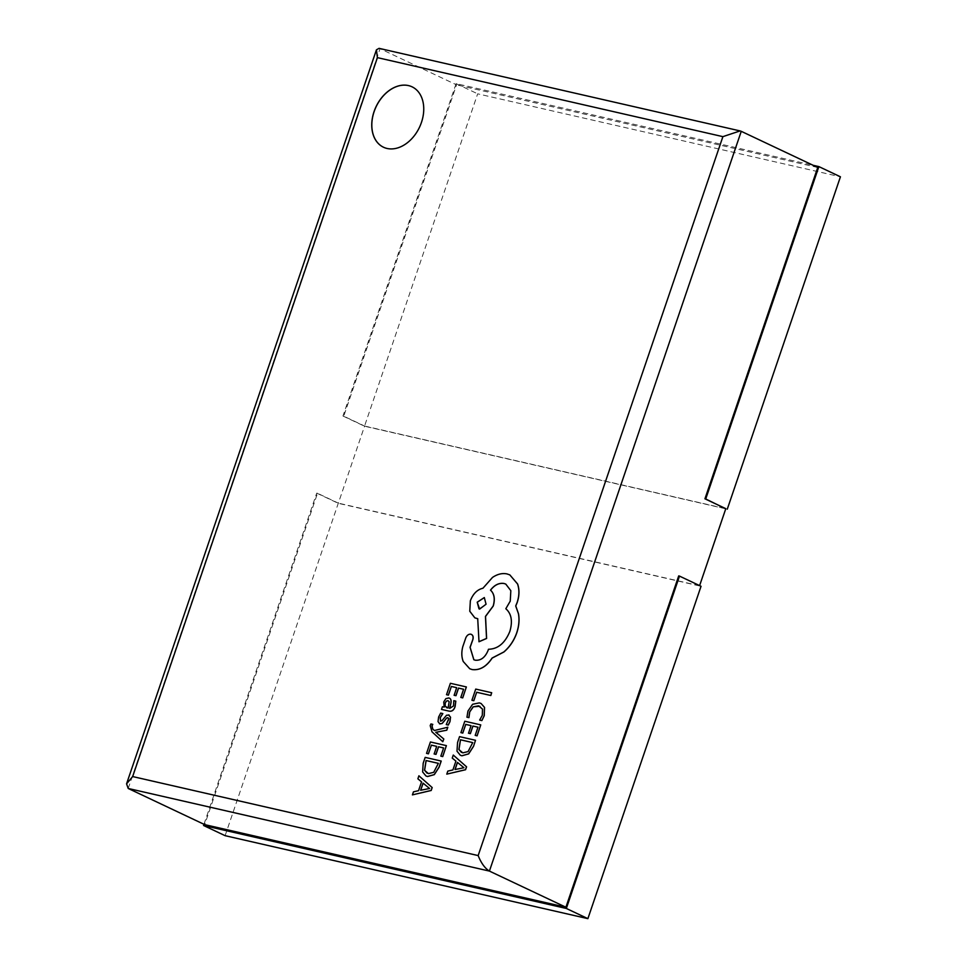 <?xml version="1.0" encoding="UTF-8"?>
<svg xmlns="http://www.w3.org/2000/svg" width="967" height="967" viewBox="0 0 967 967"><rect width="100%" height="100%" fill="white"/><g stroke="black" fill="none" stroke-linecap="round" stroke-linejoin="round"><path stroke-width="0.73" stroke-dasharray="4.83 3.63" d="M383.476 147.226L383.536 147.25A33.41 24.03 -64.7 0 0 383.536 147.25A33.41 24.03 -64.7 0 0 387.114 148.483A33.41 24.03 -64.7 0 0 420.597 124.912A33.41 24.03 -64.7 0 0 412.099 86.849A33.41 24.03 -64.7 0 0 412.063 86.825M418.965 775.836L417.937 778.858L421.612 781.892L418.614 790.716L413.513 791.876L412.474 794.898M446.452 745.666L430.484 742.003L426.604 753.402M443.611 747.962L440.904 756.158M436.746 746.391L434.171 753.97M432.793 724.38L431.004 723.981L430.267 725.649L432.08 731.886L442.862 741.762M434.413 730.568L447.806 727.232M442.826 713.586L440.759 713.114L438.692 717.067L438.087 721.684L439.973 723.945M449.135 715.096L446.621 715.278L442.028 720.741L440.408 721.068M448.688 718.747L447.926 717.719L448.761 718.771L448.47 720.959L446.343 724.621M455.82 701.16L453.874 700.724L453.571 705.995L449.74 708.412M449.45 698.186L445.908 698.706L443.817 701.994L444.252 707.167L442.487 706.768L441.581 709.415M475.583 740.323L459.615 736.661L457.633 742.499L457.065 751.238L460.365 755.251M491.768 692.771L475.8 689.12L471.993 700.289M481.046 703.48L479.378 702.912L472.682 704.314L468.028 711.096L466.964 717.176M479.934 706.297L482.569 709.137L482.376 715.314L479.729 720.101M480.829 724.924L464.849 721.261L460.969 732.66M477.976 727.22L475.268 735.416M471.11 725.649L468.536 733.228M453.342 755.094L452.314 758.116L455.989 761.15L452.979 769.974L447.878 771.134L446.851 774.156M466.432 686.981L450.465 683.318L446.585 694.717M463.592 689.278L460.884 697.473M456.726 687.706L454.152 695.285M441.218 761.065L425.238 757.403L423.256 763.241L422.7 771.98L426 775.993M471.4 634.388L470.917 634.219C468.802 634.001 467.134 635.198 465.913 637.785L462.879 646.669C461.44 652.157 461.585 657.125 463.326 661.549L469.757 668.741M505.801 584.092L510.89 590.716L510.31 601.172L505.886 608.763C511.543 613.743 512.885 621.298 509.923 631.451C505.125 643.128 498.005 649.075 488.54 649.292L488.13 650.501C485.192 657.536 480.901 660.775 475.28 660.219L473.83 659.724M476.646 618.481L477.771 618.735L479.003 641.75M509.839 574.906L507.095 573.963C502.369 572.96 497.534 574.132 492.566 577.456L483.004 588.262C477.335 589.592 473.141 593.774 470.421 600.809L469.829 611.241L474.894 617.877M678.701 575.909L699.612 585.603M128.212 788.468L380.055 48.701L456.545 84.854L343.744 416.197L364.607 426.048L338.353 503.154L317.502 493.291L204.702 824.633M817.744 167.472L456.545 84.854M364.607 426.048L725.806 508.666M699.564 585.772L338.353 503.154M203.977 824.283L316.717 493.122L317.502 493.291M316.717 493.122L338.269 503.311L701.039 586.28M225.118 835.681L338.269 503.311M343.744 416.197L342.959 416.015L456.11 83.633L813.138 165.297M342.959 416.015L364.511 426.205L477.662 93.823L840.432 176.792M725.758 508.823L364.511 426.205M456.11 83.633L477.662 93.823M741.254 131.319L379.064 48.35M461.464 752.423L462.855 752.906L468.137 751.613L472.815 742.632M455.094 769.49L464.051 767.725L457.488 762.431M446.452 707.602L448.204 708.074L449.22 701.728L448.023 700.688L449.159 701.691M427.063 773.153L428.478 773.648L433.772 772.355L438.365 763.362M420.718 790.232L429.686 788.468L423.123 783.173M479.003 608.859L486.135 604.242L484.346 597.57"/><path stroke-width="1.45" d="M408.449 85.579A33.41 24.03 -64.7 0 0 374.966 109.15A33.41 24.03 -64.7 0 0 383.476 147.226A33.41 24.03 -64.7 0 0 387.042 148.459A33.41 24.03 -64.7 0 0 420.536 124.888A33.41 24.03 -64.7 0 0 412.027 86.812A33.41 24.03 -64.7 0 0 408.449 85.579M412.063 86.825A33.41 24.03 -64.7 0 0 408.521 85.604A33.41 24.03 -64.7 0 0 375.051 109.15A33.41 24.03 -64.7 0 0 383.512 147.238M412.413 794.874L431.197 790.486L432.189 787.561L418.904 775.8L417.877 778.822L421.552 781.856L418.542 790.68L413.441 791.852L412.413 794.874L431.125 790.45L432.128 787.525L418.904 775.8M434.098 753.934L435.924 754.357L438.51 746.778L443.623 747.938L440.831 756.121L442.668 756.545L446.391 745.63L430.412 741.979L426.532 753.378L428.429 753.825L431.379 745.158L436.673 746.367L434.171 753.97L435.996 754.381L438.571 746.802L443.611 747.962M440.831 756.121L442.741 756.581L446.391 745.63M443.805 739.006L435.827 732.297L446.802 730.194L447.806 727.232L434.34 730.532L432.733 728.925L432.044 725.842L432.793 724.38L430.944 723.945L430.194 725.613L432.007 731.85L442.801 741.725L443.805 739.006L442.801 741.725M440.71 721.177L440.227 717.695L442.826 713.586L440.686 713.078L438.619 717.031L438.027 721.648L439.912 723.92L442.1 723.461L446.669 718.058L447.926 717.719L448.761 718.771M444.735 720.379L446.597 718.022L447.854 717.683L448.688 718.747L446.27 724.585L448.289 725.069L450.006 721.6L450.525 717.2L448.676 714.939M449.099 715.072L446.549 715.242L441.955 720.717L440.372 721.056M439.429 723.751L442.161 723.497L444.808 720.403M441.508 709.391L448.918 711.096C451.807 711.76 453.874 710.262 455.106 706.623L455.82 701.16L453.813 700.688L453.499 705.97L449.667 708.388L450.719 703.795C451.504 700.374 450.84 698.416 448.7 697.932L445.835 698.67L443.744 701.969L444.204 707.07L442.415 706.732L441.508 709.391L448.845 711.071C451.734 711.724 453.801 710.237 455.034 706.587L455.747 701.135M449.74 708.412L450.791 703.831C451.577 700.398 450.9 698.452 448.773 697.956M449.474 698.198L448.7 697.932M473.528 746.367L475.51 740.287L459.543 736.636L457.56 742.463L456.992 751.202L460.328 755.239L461.924 755.795L468.681 753.885L473.528 746.367L475.51 740.287M473.818 700.712L476.683 692.275L490.837 695.503L491.695 692.735L475.728 689.084L471.92 700.265L473.818 700.712L471.92 700.265M466.964 717.176L468.935 717.623L469.732 711.917L473.262 706.853L478.532 705.813L482.497 709.101L482.303 715.29L479.656 720.064L481.88 720.584L484.249 715.713L484.54 707.397L481.082 703.492L479.318 702.888L472.609 704.278L467.955 711.059L466.964 717.176M468.463 733.191L470.3 733.615L472.875 726.036L477.988 727.196L475.196 735.379L477.033 735.802L480.756 724.887L464.789 721.237L460.908 732.635L462.794 733.083L465.743 724.416L471.038 725.625L468.536 733.228L470.361 733.639L472.948 726.06L477.976 727.22M475.196 735.379L477.106 735.839L480.756 724.887M446.778 774.132L465.562 769.744L466.565 766.819L453.269 755.058L452.242 758.08L455.916 761.114L452.907 769.937L447.806 771.11L446.778 774.132L465.49 769.708L466.493 766.783L453.269 755.058M454.079 695.249L455.904 695.672L458.479 688.093L463.592 689.253L460.812 697.437L462.649 697.86L466.36 686.945L450.392 683.294L446.512 694.693L448.41 695.14L451.359 686.473L456.654 687.682L454.152 695.285L455.977 695.696L458.551 688.117L463.592 689.278M460.812 697.437L462.722 697.896L466.36 686.945M425.963 775.981L427.559 776.537L434.316 774.64L439.151 767.109L441.218 761.065L425.178 757.379L423.195 763.205L422.627 771.944L425.963 775.981L427.487 776.501L434.243 774.603L439.091 767.073L441.145 761.029M469.72 668.729L472.138 669.563C479.741 670.482 486.389 666.65 492.094 658.043L503.831 651.963C509.694 646.911 513.985 640.529 516.716 632.817C518.941 626.108 519.509 619.738 518.445 613.731L515.701 605.958L517.103 602.55C519.327 595.853 519.472 589.665 517.55 583.971L509.814 574.894L507.022 573.927C502.308 572.935 497.461 574.096 492.493 577.432L482.944 588.238C477.263 589.556 473.068 593.75 470.349 600.785L469.769 611.241L474.857 617.853L477.71 618.699L479.003 641.75L486.606 638.462L485.531 616.45L493.243 606.031C495.249 599.044 494.355 593.762 490.559 590.16C494.548 584.975 499.057 582.763 504.085 583.512L505.765 584.08L510.83 590.68L510.25 601.136L505.826 608.726C511.47 613.707 512.812 621.261 509.851 631.415C505.052 643.091 497.932 649.038 488.48 649.256L488.069 650.465C485.12 657.5 480.829 660.751 475.208 660.195L473.83 659.724L470.047 647.322L472.778 639.658C473.528 636.782 472.887 634.956 470.844 634.183C468.729 633.977 467.061 635.162 465.84 637.749L462.806 646.633C461.368 652.133 461.513 657.089 463.253 661.513L469.72 668.729L472.21 669.587C479.813 670.518 486.461 666.674 492.167 658.08L503.904 652C509.766 646.947 514.057 640.565 516.777 632.853C519.013 626.133 519.581 619.774 518.505 613.767L515.774 605.995L517.176 602.574C519.4 595.89 519.545 589.689 517.623 584.008L509.839 574.906M473.866 659.736L470.119 647.346L472.839 639.695C473.6 636.806 472.96 634.981 470.917 634.219M474.894 617.877L477.771 618.735M478.157 855.577L722.893 136.649L740.081 130.92L741.254 131.319L489.411 871.086L565.9 907.239L204.702 824.633L128.212 788.468L126.568 783.826L132.66 776.561L478.157 855.577C481.191 863.156 484.95 868.33 489.411 871.086L128.212 788.468M741.254 131.319L817.744 167.472L704.943 498.803L725.806 508.666L699.612 585.603M203.977 824.283L203.566 825.492L566.336 908.46L679.487 576.09L678.701 575.909L565.9 907.239M679.487 576.09L701.039 586.28L587.888 918.65L225.118 835.681L203.566 825.492M566.336 908.46L587.888 918.65M813.138 165.297L818.88 166.602L705.729 498.984L704.943 498.803M705.729 498.984L725.758 508.823M818.88 166.602L840.432 176.792L727.281 509.174M740.081 130.92L379.064 48.35L376.441 49.813L377.408 57.633L132.66 776.561M473.745 700.676L476.683 692.275M476.622 692.239L490.837 695.503M490.765 695.478L491.695 692.735M466.892 717.139L468.935 717.623M468.862 717.599L469.66 711.881L473.189 706.817L479.862 706.261M479.656 720.064L481.88 720.584M481.82 720.56L484.177 715.689L484.479 707.361L481.082 703.492M460.908 732.635L462.794 733.083M462.722 733.046L465.743 724.416M465.671 724.38L471.05 725.613M460.401 755.275L461.863 755.759L468.608 753.861L473.455 746.331M472.742 742.596L460.437 739.779L458.902 749.546L462.782 752.87L468.064 751.577L472.742 742.596L460.497 739.815L458.974 749.57L461.464 752.423M457.427 762.395L454.998 769.514L463.955 767.75L457.427 762.395M457.488 762.455L455.094 769.49M446.512 694.693L448.41 695.14M448.337 695.104L451.359 686.473M451.287 686.437L456.654 687.67M449.159 701.691L447.951 700.652L446.355 701.123L445.158 703.033L445.098 706.128L448.132 708.037L449.159 701.691L447.951 700.652L446.428 701.148L445.219 703.057L445.171 706.152L447.117 707.832M446.416 707.578L447.044 707.796M440.638 721.152L440.166 717.659L442.753 713.549M447.926 717.719L448.688 718.747M446.27 724.585L448.289 725.069M448.217 725.032L449.945 721.563L450.465 717.163L448.603 714.903M443.732 738.969L436.625 732.913M436.552 732.877L435.803 732.37M435.766 732.273L436.879 732.188M436.806 732.164L446.802 730.194M446.73 730.17L447.745 727.196M434.34 730.532L432.66 728.888L431.983 725.806L432.72 724.356M426.532 753.378L428.429 753.825M428.357 753.789L431.379 745.158M431.306 745.122L436.673 746.355M438.377 763.338L426.06 760.533L424.537 770.288L428.417 773.612L433.7 772.319L438.377 763.338M438.365 763.362L426.133 760.558L424.61 770.312L427.1 773.165M423.05 783.137L420.633 790.257L429.59 788.492L423.05 783.137M423.123 783.197L420.718 790.232M478.931 641.713L486.534 638.425L485.458 616.414L493.17 605.995C495.177 599.02 494.282 593.726 490.499 590.124C494.475 584.95 498.984 582.726 504.025 583.476L505.729 584.068M477.214 602.187L479.632 609.077L486.063 604.218L484.31 597.558L477.214 602.187L479.003 608.859M484.346 597.57L477.275 602.223M722.893 136.649L377.408 57.633M126.568 783.826L376.441 49.813"/></g></svg>
